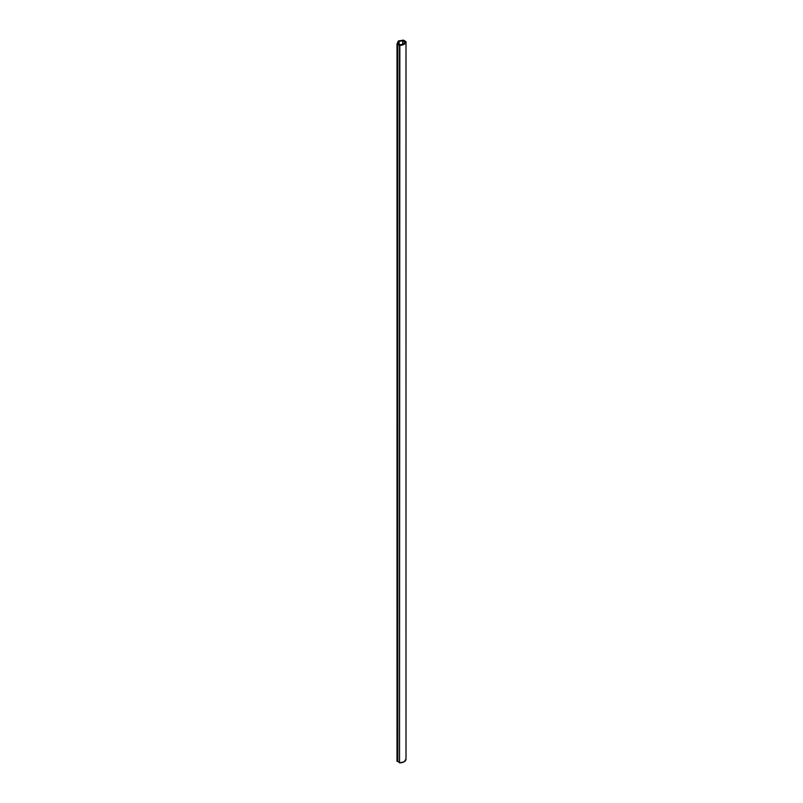 <?xml version="1.0" encoding="UTF-8"?>
<svg xmlns="http://www.w3.org/2000/svg" width="803" height="803" viewBox="0 0 803 803"><rect width="100%" height="100%" fill="white"/><g stroke="black" fill="none" stroke-linecap="round" stroke-linejoin="round"><path stroke-width="1.2" d="M405.997 759.116L404.15 761.786L399.533 762.85L399.844 45.159L397.846 44.014L397.846 761.515L397.846 44.014L397.003 43.884L397.003 761.385L397.003 43.884L398.368 40.943L397.003 43.884L399.533 45.339L404.15 44.275L405.997 41.605L403.467 40.15L398.368 40.943L403.467 40.15L405.997 41.605A6.324 3.654 180 0 1 405.997 41.696A6.324 3.654 180 0 1 399.533 45.339L399.533 762.85A6.324 3.654 0 0 0 405.997 759.196A6.324 3.654 0 0 0 405.997 759.116L405.997 41.776M397.846 761.515L399.533 762.489L397.846 761.515M399.081 44.004L399.081 41.355L398.117 43.442L400.466 44.807L398.117 43.442L399.081 41.355L402.715 40.792L402.715 44.306L402.715 40.792L405.063 42.147A5.45 3.142 180 0 1 400.466 44.807L403.528 43.914L405.063 42.147L402.715 40.792L399.081 41.355L399.081 44.004M405.997 41.696L405.997 759.196"/></g></svg>
